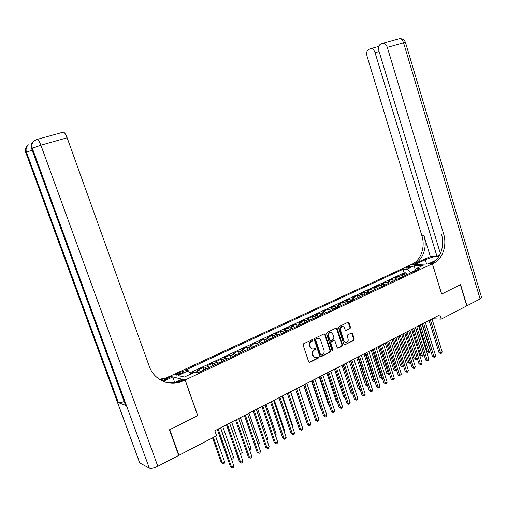 <?xml version="1.0" encoding="UTF-8"?>
<svg xmlns="http://www.w3.org/2000/svg" width="507" height="507" viewBox="0 0 507 507"><rect width="100%" height="100%" fill="white"/><g stroke="black" fill="none" stroke-linecap="round" stroke-linejoin="round"><path stroke-width="0.76" d="M312.927 340.013L312.154 339.633L303.636 343.759L303.135 345.083L308.693 361.827L309.676 362.404L318.25 358.126L318.592 357.201L317.908 356.801L316.362 357.53C314.904 357.847 313.858 357.232 313.218 355.686L312.762 354.298C312.325 352.428 312.844 351.021 314.327 350.077L315.424 349.538L315.766 348.62L315.069 348.22L313.567 348.917C312.09 349.26 311.025 348.639 310.373 347.073L309.91 345.679C309.473 343.803 309.999 342.396 311.488 341.464L312.585 340.932L312.927 340.013M312.299 348.974L309.84 347.01L309.384 345.622C308.94 343.746 309.466 342.339 310.956 341.407L312.052 340.881L312.16 339.633M309.093 362.34L317.718 358.05L317.851 356.82M315.088 357.568L312.686 355.616L312.23 354.228C311.792 352.359 312.312 350.952 313.795 350.014L314.891 349.475L315.012 348.239M406.963 267.138L405.98 267.823C406.494 268.254 408.027 267.975 410.575 266.986L411.551 266.302C411.031 265.877 409.504 266.156 406.963 267.138M350.052 328.644L350.514 327.376L349.044 322.807L348.075 322.237L339.031 326.616L338.562 327.896L343.866 344.247L344.817 344.817L353.823 340.317L354.279 339.044L352.504 333.555L351.56 332.985L347.663 334.905L347.2 336.179L348.081 338.917C348.442 340.615 347.935 341.794 346.566 342.453C345.387 342.713 344.545 342.206 344.031 340.932L340.539 330.171C340.178 328.498 340.672 327.326 342.01 326.654C343.214 326.369 344.082 326.882 344.608 328.187L345.191 329.981L346.154 330.551L350.052 328.644L349.494 328.606L349.957 327.332L348.056 322.243M441.61 294.079L460.381 284.719L466.763 305.873L441.217 319.137L439.899 314.834L214.848 430.76L216.603 435.754L178.977 455.292L169.75 429.651L197.8 415.658L185.163 379.971L432.363 263.773L441.61 294.079M325.177 334.392L324.093 333.847L314.796 338.353L314.308 339.665L319.784 356.288L320.874 356.814L330.101 352.194L330.583 350.888L325.177 334.392L324.201 333.809M327.028 332.427L336.236 327.972L337.218 328.549L342.536 344.912L342.067 346.205L338.099 348.182L337.142 347.612L334.975 340.958L333.904 340.425L331.318 341.705L330.843 342.998L333.112 349.944L332.7 350.888L332.028 350.489L326.546 333.726L327.028 332.427M406.69 274.826L406.056 272.779L402.013 274.667L404.073 274.61L401.354 275.878L402.976 276.569M399.947 277.994L399.307 275.935L395.219 277.842L397.26 277.798L394.516 279.078L396.132 279.782M393.128 281.195L392.481 279.123L388.349 281.055L390.377 281.017L387.602 282.317L389.211 283.033M386.233 284.427L385.58 282.348L381.403 284.3L383.419 284.275L380.611 285.587L382.215 286.316M379.261 287.697L378.602 285.606L374.381 287.583L376.384 287.57L373.545 288.895L375.136 289.636M372.214 291.005L371.549 288.908L367.277 290.898L369.267 290.898L366.396 292.241L367.981 292.995M365.091 294.352L364.419 292.241L360.097 294.256L362.074 294.269L359.171 295.625L360.743 296.386M357.885 297.729L357.207 295.606L352.84 297.647L354.792 297.672L351.864 299.048L353.43 299.821M350.597 301.152L349.912 299.016L345.495 301.082L347.434 301.12L344.468 302.508L346.028 303.294M343.226 304.606L342.536 302.464L338.068 304.555L339.994 304.599L336.99 306.006L338.543 306.805M335.773 308.104L335.076 305.949L330.558 308.06L332.465 308.123L329.43 309.549L330.97 310.36M328.238 311.64L327.528 309.479L322.959 311.615L324.848 311.691L321.78 313.13L323.308 313.953M320.608 315.221L319.898 313.047L315.278 315.202L317.148 315.297L314.042 316.748L315.557 317.591M312.895 318.84L312.179 316.653L307.502 318.84L309.352 318.941L306.209 320.418L307.717 321.267M305.094 322.503L304.365 320.304L299.637 322.515L301.469 322.636L298.287 324.125L299.789 324.993M297.197 326.204L296.468 323.998L291.677 326.235L293.49 326.369L290.277 327.877L291.759 328.758M289.212 329.956L288.47 327.731L283.628 329.994L285.422 330.146L282.165 331.673L283.641 332.573M281.125 333.745L280.377 331.515L275.478 333.802L277.253 333.974L273.957 335.514L275.421 336.426M272.95 337.586L272.196 335.342L267.233 337.656L268.983 337.839L265.649 339.405L267.1 340.33M264.673 341.471L263.906 339.215L258.887 341.56L260.617 341.756L257.239 343.34L258.678 344.285M256.295 345.4L255.522 343.131L250.445 345.508L252.144 345.723L248.728 347.32L250.154 348.284M247.815 349.38L247.036 347.099L241.896 349.5L243.575 349.735L240.115 351.351L241.528 352.333M239.234 353.404L238.448 351.11L233.239 353.544L234.893 353.797L231.395 355.439L232.789 356.427M230.546 357.486L229.753 355.179L224.481 357.638L226.109 357.91L222.567 359.571L223.948 360.578M221.749 361.611L220.944 359.292L215.614 361.783L217.211 362.074L213.624 363.753L214.993 364.78M212.845 365.788L212.034 363.456L206.634 365.984L208.206 366.288L204.575 367.993L205.924 369.039M203.827 370.021L203.009 367.676L197.54 370.23L199.086 370.56L200.43 371.618M346.148 330.551L349.494 328.606M179.947 374.065L183.883 371.802C183.648 371.187 182.184 371.428 179.491 372.525L175.542 374.793C175.771 375.414 177.235 375.167 179.947 374.065M185.163 379.971L169.934 376.226L410.866 264.743L432.363 263.773M406.056 272.779L404.174 272.836L403.065 269.274L185.492 370.11L188.389 370.737L190.74 374.058M403.065 269.274L407.013 269.128L414.377 265.7L423.187 265.319L415.759 268.792L419.878 268.64L197.876 372.816L194.827 372.151L184.377 377.037L178.071 375.535L188.389 370.737M203.009 367.676L204.575 367.993M212.034 363.456L213.624 363.753M220.944 359.292L222.567 359.571M229.753 355.179L231.395 355.439M238.448 351.11L240.115 351.351M247.036 347.099L248.728 347.32M255.522 343.131L257.239 343.34M263.906 339.215L265.649 339.405M272.196 335.342L273.957 335.514M280.377 331.515L282.165 331.673M288.47 327.731L290.277 327.877M296.468 323.998L298.287 324.125M304.365 320.304L306.209 320.418M312.179 316.653L314.042 316.748M319.898 313.047L321.78 313.13M327.528 309.479L329.43 309.549M335.076 305.949L336.99 306.006M342.536 302.464L344.468 302.508M349.912 299.016L351.864 299.048M357.207 295.606L359.171 295.625M364.419 292.241L366.396 292.241M371.549 288.908L373.545 288.895M378.602 285.606L380.611 285.587M385.58 282.348L387.602 282.317M392.481 279.123L394.516 279.078M399.307 275.935L401.354 275.878M404.174 272.836L189.884 372.848M194.067 372.506L193.87 371.948L190.398 373.57M193.87 371.948L194.821 372.157M415.138 270.542L410.347 272.468L410.524 273.032M178.553 455.096L178.977 455.292M432.332 318.732L441.217 319.137M415.239 270.256L414.377 265.7M209.568 367.328L208.206 366.288M218.587 363.094L217.211 362.074M227.497 358.912L226.109 357.91M236.3 354.786L234.893 353.797M244.989 350.705L243.575 349.735M253.576 346.674L252.144 345.723M262.062 342.694L260.617 341.756M270.44 338.765L268.983 337.839M278.717 334.88L277.253 333.974M286.899 331.039L285.422 330.146M294.985 327.249L293.49 326.369M302.971 323.498L301.469 322.636M310.867 319.79L309.352 318.941M318.669 316.134L317.148 315.297M326.381 312.515L324.848 311.691M334.005 308.934L332.465 308.123M341.547 305.398L339.994 304.599M349 301.899L347.434 301.12M356.364 298.446L354.792 297.672M363.652 295.023L362.074 294.269M370.851 291.645L369.267 290.898M377.975 288.299L376.384 287.57M385.022 284.997L383.419 284.275M391.987 281.727L390.377 281.017M398.876 278.495L397.26 277.798M415.759 268.792L414.999 270.928M405.695 275.295L404.073 274.61M410.347 272.468L407.013 269.128M320.183 356.795L329.556 352.124L330.038 350.825L324.638 334.341M316.095 339.227L315.753 340.14L320.557 354.723L321.235 355.122L322.458 354.52C323.922 353.582 324.436 352.188 324.005 350.331L320.741 340.393C320.088 338.815 319.017 338.201 317.534 338.549L315.563 339.177L315.221 340.089L315.753 340.14M320.817 355.071L320.018 354.653L315.221 340.089M318.238 338.423L317.243 338.67M315.563 339.177L316.71 338.619M338.099 348.182L337.548 348.119L341.515 346.142L341.984 344.855L336.236 327.972M333.46 340.336L330.773 341.648L330.298 342.947L332.567 349.881L333.112 349.944M332.231 350.793L332.567 349.881M332.719 334.043C332.18 332.725 331.299 332.218 330.082 332.503C328.713 333.188 328.206 334.373 328.574 336.065L329.823 339.886L330.9 340.425L333.492 339.151L333.961 337.858L332.719 334.043M330.577 332.408L329.537 332.459C328.168 333.137 327.668 334.322 328.029 336.014L328.574 336.065M330.241 340.412L329.277 339.836L328.029 336.014M342.466 326.559L341.458 326.622C340.121 327.288 339.627 328.46 339.988 330.133L340.539 330.171M345.552 342.485L343.473 340.881L339.988 330.133M344.817 344.817L353.259 340.267L353.721 338.993L351.541 332.991M212.56 437.852L221.363 462.802L222.478 463.284L224.709 462.08L215.614 436.267M213.365 437.44L222.478 463.284L223.251 464.019L221.363 462.802M224.709 462.08L224.138 463.537L223.251 464.019M217.357 429.461L230.457 466.738L231.623 467.245L218.2 429.03M233.892 466.003L233.302 467.492L232.396 467.986L231.623 467.245L233.892 466.003L220.501 427.845M232.396 467.986L230.457 466.738M169.452 429.797L197.698 415.708L185.061 380.022L180.771 381.866C168.324 386.442 153.735 379.439 149.248 366.257L67.127 137.79L40.871 145.205L157.816 466.275L178.679 455.444L169.452 429.797M174.744 382.646L172.722 376.98L163.254 381.372M172.722 376.98L169.839 376.264L165.688 378.026L159.344 379.28M162.12 380.858L169.661 377.36L167.101 378.387L159.971 379.686M176.493 382.937L179.478 381.537M185.061 380.022L181.975 379.261L173.495 383.235M157.816 466.275C153.976 468.113 151.149 468.734 149.337 468.145L139.761 462.923L139.387 462.073L25.857 152.721L139.761 462.923M124.107 401.557C121.312 402.526 119.392 402.862 118.353 402.577L125.552 405.308L31.649 148.735L125.552 405.308M62.862 132.175L63.432 132.105C64.655 132.625 65.885 134.52 67.127 137.79M183.414 380.795L181.874 380.415L179.244 381.479C174.731 383.007 170.194 383.254 165.631 382.227M481.555 297.324L480.116 298.94L466.953 305.772L460.571 284.617L441.673 294.041L432.427 263.741L433.567 263.209C442.592 259.21 447.256 245.337 443.6 233.885L387.323 47.398C386.41 44.762 385.047 43.355 383.229 43.171L380.618 44.103C378.697 45.338 378.14 47.645 378.944 51.023L440.393 253.614M439.151 256.01C434.727 256.434 430.107 257.683 425.291 259.761L415.024 264.527L410.93 264.711L412.052 264.198C420.905 260.332 425.506 246.941 421.938 235.894L367.03 56.188C366.238 52.88 366.757 50.637 368.589 49.452L371.067 48.564C372.822 48.735 374.147 50.123 375.053 52.709L436.914 256.187L439.797 254.85M428.098 263.97L435.665 260.389M428.092 263.938L432.427 263.741M430.342 256.561L414.073 264.103C422.952 260.224 427.559 246.789 423.979 235.704L430.342 256.561L436.914 256.187M433.567 263.209L431.406 263.304C440.412 259.318 445.07 245.496 441.426 234.088L443.6 233.885M220.583 427.8L231.35 458.493L233.55 457.301L222.814 426.653M231.236 458.442L232.105 459.228L231.376 458.848M233.55 457.301L232.979 458.746L232.105 459.228M240.286 453.664L242.283 452.58L231.661 422.097M242.283 452.58L241.712 454.019L240.533 454.367M240.844 454.494L240.426 454.069M249.184 448.847L250.914 447.915L240.4 417.597M250.914 447.915L250.338 449.354L249.514 449.798M257.974 444.1L259.438 443.308L249.032 413.148M259.438 443.308L258.304 445.038M226.496 424.758L239.456 461.826L240.641 462.314L227.358 424.308M242.878 461.091L242.289 462.568L241.395 463.056L240.641 462.314L242.878 461.091L229.633 423.142M241.395 463.056L239.456 461.826M235.521 420.107L248.341 456.978L249.545 457.447L236.408 419.65M251.751 456.237L251.161 457.713L250.281 458.195L249.545 457.447L251.751 456.237L238.651 418.497M250.281 458.195L248.341 456.978M244.431 415.518L257.112 452.187L258.336 452.637L245.337 415.049M260.516 451.445L259.92 452.909L259.052 453.391L258.336 452.637L260.516 451.445L247.549 413.908M259.052 453.391L257.112 452.187M253.227 410.987L265.776 447.453L267.012 447.89L254.159 410.512M269.166 446.711L268.577 448.175L267.715 448.644L267.012 447.89L269.166 446.711L256.346 409.383M267.715 448.644L265.776 447.453M266.657 439.404L267.854 438.758L257.556 408.756M267.854 438.758L266.98 440.342M261.916 406.513L274.338 442.782L275.586 443.2L262.867 406.025M277.716 442.041L277.12 443.492L276.271 443.961L275.586 443.2L277.716 442.041L265.028 404.909M276.271 443.961L274.338 442.782M275.231 434.772L276.176 434.258L265.985 404.415M276.176 434.258L275.548 435.703M270.497 402.089L282.786 438.168L284.053 438.574L271.467 401.595M286.157 437.421L285.561 438.872L284.725 439.328L284.053 438.574L286.157 437.421L273.603 400.492M284.725 439.328L282.786 438.168M283.698 430.196L284.395 429.816L274.306 400.131M284.395 429.816L283.945 430.918M278.977 397.722L291.138 433.605L292.419 433.998L279.965 397.215M294.497 432.864L293.902 434.303L293.071 434.759L292.419 433.998L294.497 432.864L282.069 396.132M293.071 434.759L291.138 433.605M292.064 425.671L292.514 425.424L282.526 395.897M292.514 425.424L292.222 426.14M287.349 393.413L299.384 429.106L300.683 429.48L288.356 392.893M302.736 428.358L302.134 429.79L301.316 430.24L300.683 429.48L302.736 428.358L290.435 391.822M301.316 430.24L299.384 429.106M300.328 421.203L290.657 391.708M300.543 421.089L300.398 421.425M295.625 389.148L307.534 424.651L308.845 425.018L296.646 388.622M310.873 423.909L310.271 425.335L309.466 425.779L308.845 425.018L310.873 423.909L298.699 387.563M309.466 425.779L307.534 424.651M303.794 384.94L315.588 420.259L316.913 420.607L304.834 384.407M318.916 419.511L318.314 420.93L317.515 421.374L316.913 420.607L318.916 419.511L306.868 383.355M317.515 421.374L315.588 420.259M303.636 385.022L313.282 413.344M311.868 380.782L323.542 415.911L324.879 416.247L312.927 380.237M326.857 415.163L326.255 416.583L325.469 417.014L324.879 416.247L326.857 415.163L314.936 379.204M325.469 417.014L323.542 415.911M311.488 380.979L320.836 409.111L321.318 409.225M321.413 409.51L320.836 409.111M319.847 376.669L331.401 411.621L332.757 411.944L320.918 376.118M334.709 410.873L334.107 412.286L333.327 412.711L332.757 411.944L334.709 410.873L322.902 375.098M333.327 412.711L331.401 411.621M319.245 376.98L328.504 404.966L329.258 405.137M329.411 405.6L328.504 404.966M327.731 372.613L339.17 407.381L340.539 407.685L328.821 372.049M342.466 406.633L341.864 408.034L341.091 408.458L340.539 407.685L342.466 406.633L330.779 371.042M341.091 408.458L339.17 407.381M326.92 373.032L336.084 400.879L337.104 401.094M337.313 401.728L336.084 400.879M335.526 368.595L346.851 403.185L348.227 403.483L336.629 368.031M350.134 402.438L349.532 403.838L348.772 404.256L348.227 403.483L350.134 402.438L338.562 367.03M348.772 404.256L346.851 403.185M334.5 369.121L343.581 396.829L344.855 397.089M345.083 397.786L343.581 396.829M343.226 364.628L354.437 399.041L355.825 399.326L344.342 364.058M357.714 398.293L357.112 399.687L356.358 400.099L355.825 399.326L357.714 398.293L346.256 363.069M356.358 400.099L354.437 399.041M341.997 365.262L350.99 392.83L352.473 393.014M343.081 364.704L352.65 393.552M352.739 393.831L350.99 392.83M350.838 360.711L361.941 394.947L363.342 395.219L351.966 360.128M365.205 394.199L364.603 395.58L363.855 395.992L363.342 395.219L365.205 394.199L353.861 359.152M363.855 395.992L361.941 394.947M349.412 361.447L358.316 388.875L359.995 388.951M350.508 360.876L360.179 389.889L358.316 388.875M358.36 356.833L369.356 390.897L370.769 391.157L359.501 356.244M372.607 390.149L372.005 391.531L371.27 391.93L370.769 391.157L372.607 390.149L361.377 355.28M371.27 391.93L369.356 390.897M356.738 357.669L365.56 384.965L367.429 384.927M357.847 357.099L367.417 385.966L365.56 384.965M365.794 353.005L376.682 386.892L378.108 387.139L366.954 352.409M379.927 386.144L379.325 387.519L378.596 387.918L378.108 387.139L379.927 386.144L368.804 351.452M378.596 387.918L376.682 386.892M363.982 353.937L372.721 381.099L374.774 380.96M365.11 353.36L374.578 382.088L372.721 381.099M375.06 381.834L374.578 382.088M373.146 349.222L383.932 382.937L385.364 383.172L374.318 348.613M387.164 382.189L386.562 383.558L385.84 383.951L385.364 383.172L387.164 382.189L376.15 347.675M385.84 383.951L383.932 382.937M371.149 350.248L379.806 377.271L381.194 377.487L382.044 377.031M372.29 349.659L381.663 378.254L379.806 377.271M382.322 377.899L381.663 378.254M380.415 345.476L391.093 379.027L392.538 379.249L381.6 344.861M394.319 378.273L393.717 379.635L393.001 380.028L392.538 379.249L394.319 378.273L383.406 343.936M393.001 380.028L391.093 379.027M378.235 346.598L386.816 373.494L388.21 373.697L389.224 373.146M379.388 346.002L388.666 374.464L386.816 373.494M389.458 373.874L388.666 374.464M387.602 341.775L398.179 375.155L399.636 375.37L388.799 341.154M401.398 374.407L400.79 375.763L400.086 376.15L399.636 375.37L401.398 374.407L390.586 340.235M400.086 376.15L398.179 375.155M385.244 342.986L393.743 369.749L395.149 369.945L396.328 369.305M386.41 342.39L395.593 370.712L393.743 369.749M396.499 369.85L395.593 370.712M394.706 338.112L405.188 371.333L406.652 371.53L395.916 337.491M408.389 370.579L407.786 371.935L407.089 372.315L406.652 371.53L408.389 370.579L397.684 336.578M407.089 372.315L405.188 371.333M392.177 339.417L400.6 366.048L402.013 366.231L403.35 365.509M393.35 338.809L402.444 367.005L400.6 366.048M403.464 365.877L402.444 367.005M401.728 334.493L412.115 367.55L413.585 367.74L402.951 333.866M415.309 366.795L414.701 368.145L414.01 368.519L413.585 367.74L415.309 366.795L404.7 332.966M414.01 368.519L412.115 367.55M399.034 335.881L407.375 362.391L408.8 362.562L410.296 361.757M400.219 335.273L409.225 363.335L407.375 362.391M410.353 361.947L409.225 363.335M408.68 330.919L418.966 363.804L420.449 363.988L409.909 330.279M422.147 363.056L421.539 364.4L420.861 364.774L420.449 363.988L422.147 363.056L411.64 329.392M420.861 364.774L418.966 363.804M405.815 332.389L414.086 358.772L415.518 358.937L417.16 358.043M407.013 331.774L415.93 359.704L414.086 358.772M417.172 358.062L415.93 359.704M415.55 327.376L425.741 360.109L427.23 360.281L416.792 326.736M428.916 359.355L428.307 360.692L427.635 361.06L427.23 360.281L428.916 359.355L418.503 325.855M427.635 361.06L425.741 360.109M412.527 328.935L420.721 355.185L422.16 355.344L423.808 354.45L415.404 327.452M413.731 328.314L422.559 356.117L420.721 355.185M423.808 354.45L422.559 356.117M422.344 323.878L432.446 356.446L433.941 356.611L423.599 323.232M435.608 355.699L435 357.029L434.334 357.391L433.941 356.611L435.608 355.699L425.291 322.357M434.334 357.391L432.446 356.446M419.162 325.513L427.281 351.643L428.732 351.788L430.367 350.907L422.033 324.036M420.379 324.886L429.125 352.561L427.281 351.643M430.367 350.907L429.125 352.561M429.068 320.418L439.075 352.828L440.577 352.98L430.329 319.765M442.224 352.08L440.957 353.766L440.577 352.98L442.224 352.08L432.002 318.903M440.957 353.766L439.075 352.828M199.086 370.56L195.417 372.277M177.913 374.825L177.437 373.475M180.023 374.027L179.491 372.525M310.956 341.407L311.488 341.464M309.384 345.622L309.91 345.679M309.84 347.01L310.373 347.073M314.891 349.475L315.424 349.538M313.795 350.014L314.327 350.077M312.23 354.228L312.762 354.298M312.686 355.616L313.218 355.686M317.718 358.05L318.25 358.126M309.27 362.277L309.802 362.353M312.052 340.881L312.585 340.932M330.038 350.825L330.583 350.888M329.556 352.124L330.101 352.194M320.335 356.738L320.874 356.814M320.018 354.653L320.557 354.723M336.673 328.504L337.218 328.549M341.984 344.855L342.536 344.912M341.515 346.142L342.067 346.205M337.656 348.075L338.207 348.138M333.359 340.374L333.904 340.425M330.773 341.648L331.318 341.705M330.298 342.947L330.843 342.998M329.277 339.836L329.823 339.886M345.685 330.469L346.243 330.513M343.473 340.881L344.031 340.932M351.947 333.511L352.504 333.555M353.721 338.993L354.279 339.044M353.259 340.267L353.823 340.317M344.367 344.716L344.925 344.773M348.486 322.775L349.044 322.807M349.957 327.332L350.514 327.376M169.661 377.36L168.242 377.005M149.337 468.145L32.315 148.278L31.649 148.735C30.769 146.016 31.244 143.652 33.082 141.649C31.155 143.665 30.654 146.041 31.586 148.779M118.353 402.577L26.484 152.284L25.857 152.721C25.001 150.078 25.464 147.784 27.258 145.826C25.382 147.791 24.9 150.104 25.8 152.759M36.567 139.552L33.754 141.168L36.707 139.45M31.599 143.817L31.257 143.639L31.738 143.506M28.506 144.85L27.891 145.376C26.091 147.334 25.623 149.641 26.484 152.284L32.087 150.129M34.375 140.642L33.754 141.168C31.909 143.183 31.428 145.547 32.315 148.278L40.871 145.205C39.597 141.884 38.386 139.945 37.233 139.387L63.432 132.105M414.073 264.103L412.052 264.198M423.979 235.704L421.938 235.894M480.116 298.94L403.559 42.81L387.323 47.398M379.109 51.562L375.053 52.709M399.129 38.754L399.465 38.659C401.303 38.83 402.666 40.211 403.559 42.81L405.467 42.493M426.602 264.033L425.291 259.761M309.15 362.328L309.676 362.404M320.221 356.789L320.76 356.858M317.002 338.499L317.534 338.549M332.294 350.838L332.7 350.888M329.537 332.459L330.082 332.503M341.458 326.622L342.01 326.654M179.244 381.479L180.771 381.866M167.101 378.387L165.688 378.026M378.849 46.384L371.067 48.564M481.644 297.634L405.448 42.411C404.358 39.704 402.362 38.456 399.465 38.659L383.229 43.171"/></g></svg>
